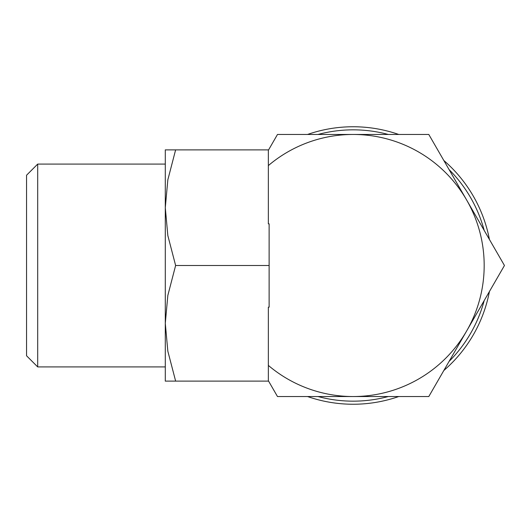 <?xml version="1.0" encoding="UTF-8"?>
<svg xmlns="http://www.w3.org/2000/svg" width="531" height="531" viewBox="0 0 531 531"><rect width="100%" height="100%" fill="white"/><g stroke="black" fill="none" stroke-linecap="round" stroke-linejoin="round"><path stroke-width="0.8" d="M307.542 396.538A138.744 138.744 0 0 0 398.741 396.538M443.823 370.512A138.744 138.744 0 0 0 489.423 291.526M318.023 396.538A135.664 135.664 0 0 0 388.261 396.538M449.06 361.432A135.664 135.664 0 0 0 484.186 300.606M484.179 265.5A131.038 131.038 0 0 1 466.623 331.019L504.45 265.5L466.623 199.981A131.038 131.038 0 0 1 484.179 265.5M37.694 265.5L37.694 164.086L26.55 175.23L26.55 355.77L37.694 366.914L37.694 265.5M165.294 381.119L165.294 207.687L167.829 179.843L175.622 149.881C161.796 149.881 161.796 149.881 175.642 149.881L268.586 149.881M268.586 381.119L175.622 381.119C161.796 381.119 161.796 381.119 175.642 381.119L167.829 351.157L165.294 323.313L167.829 295.462L175.622 265.5L167.829 235.538L165.294 207.687L165.294 149.881M268.354 165.592A131.038 131.038 0 0 1 353.142 134.462L277.487 134.462L268.354 150.286L268.354 223.836L269.124 223.836L269.124 307.164L268.354 307.164L268.354 380.714L277.487 396.538L353.142 396.538A131.038 131.038 0 0 1 268.354 365.408M269.124 265.5L175.622 265.5M466.623 331.019A131.038 131.038 0 0 1 353.142 396.538L428.796 396.538L466.623 331.019M353.142 134.462A131.038 131.038 0 0 1 466.623 199.981L428.796 134.462L353.142 134.462M489.423 239.474A138.744 138.744 0 0 0 443.823 160.488M398.741 134.462A138.744 138.744 0 0 0 307.542 134.462M484.186 230.394A135.664 135.664 0 0 0 449.06 169.568M388.261 134.462A135.664 135.664 0 0 0 318.023 134.462M165.294 164.086L37.694 164.086M165.294 366.914L37.694 366.914"/></g></svg>
